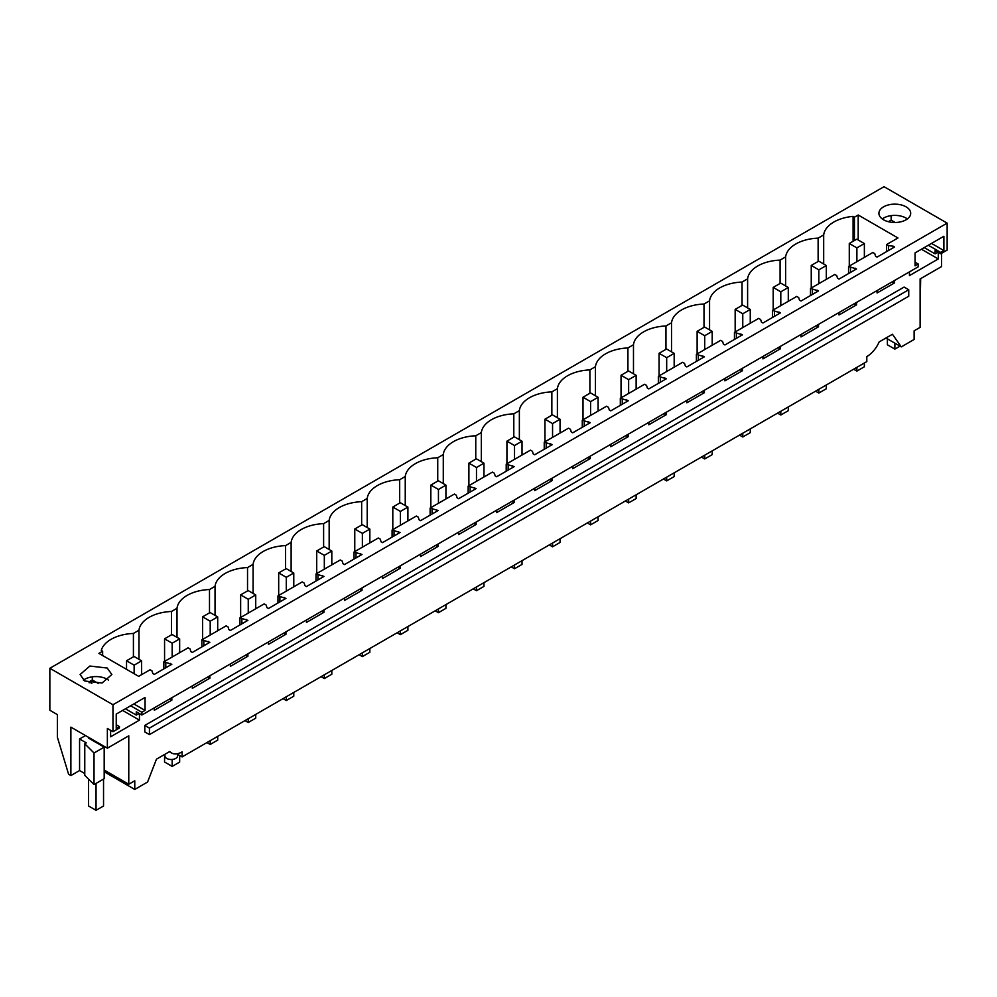 <?xml version="1.0" encoding="UTF-8"?>
<svg xmlns="http://www.w3.org/2000/svg" width="997" height="997" viewBox="0 0 997 997"><rect width="100%" height="100%" fill="white"/><g stroke="black" fill="none" stroke-linecap="round" stroke-linejoin="round"><path stroke-width="1.5" d="M169.378 751.726L171.496 752.959A21.174 12.226 -60 0 0 182.09 751.9L182.09 756.922L866.804 361.612L866.804 356.59A21.174 12.226 120 0 0 879.155 341.934L892.44 334.269L901.3 346.881L885.947 338.02M941.529 253.35L941.529 266.585L920.119 278.948L920.119 327.365L914.124 330.83L914.124 339.466L901.3 346.881M937.94 252.229L935.099 253.874L935.099 250.583L940.707 253.824L940.707 252.403L928.319 245.25M938.277 252.428L938.277 258.946L909.451 275.596L909.451 271.882M894.583 280.456L894.583 282.874L892.066 281.914M877.061 290.576L877.061 292.993L894.583 282.874M856.548 302.415L856.548 304.845L854.03 303.873M839.025 312.535L839.025 314.952L856.548 304.845M818.5 324.386L818.5 326.804L815.982 325.832M800.977 334.493L800.977 336.924L818.5 326.804M780.464 346.345L780.464 348.763L777.947 347.791M762.942 356.465L762.942 358.883L780.464 348.763M742.429 368.304L742.429 370.722L739.911 369.762M724.906 378.424L724.906 380.842L742.429 370.722M704.381 390.263L704.381 392.693L701.863 391.721M686.858 400.383L686.858 402.8L704.381 392.693M666.345 412.235L666.345 414.652L663.828 413.68M648.823 422.342L648.823 424.772L666.345 414.652M628.309 434.193L628.309 436.611L625.792 435.639M610.787 444.313L610.787 446.731L628.309 436.611M590.261 456.152L590.261 458.57L587.756 457.611M572.739 466.272L572.739 468.69L590.261 458.57M552.226 478.111L552.226 480.542L549.708 479.569M534.704 488.231L534.704 490.649L552.226 480.542M514.19 500.083L514.19 502.5L511.673 501.528M496.668 510.19L496.668 512.62L514.19 502.5M476.142 522.042L476.142 524.459L473.637 523.487M458.62 532.161L458.62 534.579L476.142 524.459M438.107 544.001L438.107 546.418L435.589 545.459M420.584 554.12L420.584 556.538L438.107 546.418M400.071 565.96L400.071 568.39L397.554 567.418M382.549 576.079L382.549 578.497L400.071 568.39M362.023 587.931L362.023 590.349L359.518 589.377M344.501 598.038L344.501 600.468L362.023 590.349M323.988 609.89L323.988 612.308L321.47 611.335M306.465 620.009L306.465 622.427L323.988 612.308M285.952 631.849L285.952 634.266L283.435 633.307M268.43 641.968L268.43 644.386L285.952 634.266M247.917 653.808L247.917 656.238L245.399 655.266M230.394 663.927L230.394 666.345L247.917 656.238M209.869 675.779L209.869 678.197L207.351 677.225M192.346 685.886L192.346 688.316L209.869 678.197M171.833 697.738L171.833 700.156L169.316 699.184M154.311 707.858L154.311 710.275L171.833 700.156M139.106 713.428L136.265 715.073L136.265 711.783L141.873 715.023L918.249 266.797L918.249 264.031L915.059 262.186M110.617 730.352L110.617 736.795L139.443 720.146L139.443 713.628M107.364 748.186L70.887 727.137L70.887 775.554L68.581 774.22L57.365 737.169L57.365 714.6L49.85 710.263L49.85 668.289L112.973 704.742L112.973 731.711L107.364 728.471L107.364 748.186L128.775 735.823L128.775 784.24L134.769 780.788L134.769 789.437L104.186 771.778M171.496 752.959A21.174 12.226 -60 0 1 169.739 751.514L156.454 759.178L147.593 782.022L134.769 789.437M908.741 289.753L904.092 287.074L144.802 725.442L144.802 731.923L149.438 734.602L908.741 296.234L908.741 289.753L149.438 728.122L149.438 734.602M182.09 756.922L176.768 753.844M920.68 278.612L920.119 307.624M49.85 668.289L884.027 186.688L947.15 223.129L947.15 250.11L940.707 253.824M935.099 253.874L924.231 247.605M938.277 258.946L921.427 249.225M893.088 246.134L888.539 245.673L886.595 244.539L897.973 237.971L858.193 215.003L854.441 217.172L853.083 216.374A34.945 20.177 0 0 0 823.684 234.931L818.126 238.133A34.945 20.177 0 0 0 785.636 256.89L780.078 260.105A34.945 20.177 0 0 0 747.6 278.848L742.042 282.064A34.945 20.177 0 0 0 709.565 300.82L704.007 304.023A34.945 20.177 0 0 0 671.517 322.779L665.959 325.982A34.945 20.177 0 0 0 633.481 344.738L627.923 347.953A34.945 20.177 0 0 0 595.446 366.697L589.888 369.912A34.945 20.177 0 0 0 557.398 388.668L551.852 391.871A34.945 20.177 0 0 0 519.362 410.627L513.804 413.83A34.945 20.177 0 0 0 481.327 432.586L475.768 435.789A34.945 20.177 0 0 0 443.279 454.545L437.733 457.76A34.945 20.177 0 0 0 405.243 476.516L399.685 479.719A34.945 20.177 0 0 0 367.208 498.475L361.649 501.678A34.945 20.177 0 0 0 329.16 520.434L323.614 523.637A34.945 20.177 0 0 0 291.124 542.393L285.566 545.608A34.945 20.177 0 0 0 253.088 564.364L247.53 567.567A34.945 20.177 0 0 0 215.04 586.323L209.495 589.526A34.945 20.177 0 0 0 177.005 608.282L171.447 611.485A34.945 20.177 0 0 0 138.969 630.241L133.411 633.456A34.945 20.177 0 0 0 101.27 650.43L102.641 651.215L98.902 653.384L138.683 676.352L150.061 669.772L152.005 670.906L152.815 673.523L154.311 674.383L171.833 664.276L163.844 661.821L188.109 647.813L190.053 648.935L190.851 651.564L192.346 652.424L209.869 642.305L201.88 639.862L226.145 625.854L228.089 626.976L228.886 629.606L230.394 630.465L247.917 620.346L239.916 617.903L264.18 603.895L266.124 605.017L266.934 607.634L268.43 608.506L285.952 598.387L277.964 595.932L302.216 581.924L304.172 583.058L304.97 585.675L306.465 586.548L323.988 576.428L315.999 573.973L340.264 559.965L342.208 561.087L343.005 563.716L344.501 564.576L362.023 554.469L354.035 552.014L378.299 538.006L380.243 539.128L381.053 541.757L382.549 542.617L400.071 532.498L392.083 530.055L416.335 516.047L418.291 517.169L419.089 519.786L420.584 520.658L438.107 510.539L430.118 508.084L454.383 494.076L456.327 495.21L457.125 497.827L458.62 498.699L476.142 488.58L468.154 486.125L492.418 472.117L494.362 473.239L495.173 475.868L496.668 476.728L514.19 466.621L506.202 464.166L530.454 450.158L532.41 451.28L533.208 453.909L534.704 454.769L552.226 444.65L544.237 442.207L568.502 428.199L570.446 429.321L571.244 431.938L572.739 432.81L590.261 422.691L582.273 420.236L606.537 406.228L608.482 407.362L609.292 409.979L610.787 410.851L628.309 400.732L620.321 398.277L644.573 384.269L646.53 385.39L647.327 388.02L648.823 388.88L666.345 378.773L658.356 376.318L682.621 362.31L684.565 363.431L685.363 366.061L686.858 366.921L704.381 356.801L696.392 354.359L720.657 340.351L722.601 341.473L723.411 344.09L724.906 344.962L742.429 334.842L734.44 332.387L758.692 318.379L760.649 319.514L761.446 322.131L762.942 323.003L780.464 312.884L772.476 310.428L784.602 303.424L796.74 296.421L798.684 297.542L799.482 300.172L800.977 301.032L818.5 290.925L810.511 288.469L834.776 274.462L836.72 275.583L837.53 278.213L839.025 279.073L856.548 268.953L848.559 266.511L872.811 252.503L874.768 253.624L875.565 256.241L877.061 257.114L894.583 246.994L893.088 246.134L893.088 247.854M893.088 281.328L893.088 282.014M855.052 268.093L855.052 269.826M855.052 303.287L855.052 303.973M817.004 290.052L817.004 291.785M817.004 325.246L817.004 325.944M778.969 312.011L778.969 313.743M778.969 347.205L778.969 347.903M740.933 333.983L740.933 335.702M740.933 369.164L740.933 369.862M702.885 355.941L702.885 357.674M702.885 391.136L702.885 391.821M664.849 377.9L664.849 379.633M664.849 413.094L664.849 413.78M626.814 399.859L626.814 401.592M626.814 435.053L626.814 435.751M588.766 421.831L588.766 423.551M588.766 457.012L588.766 457.71M550.73 443.79L550.73 445.522M550.73 478.984L550.73 479.669M512.695 465.749L512.695 467.481M512.695 500.943L512.695 501.628M474.647 487.707L474.647 489.44M474.647 522.902L474.647 523.599M436.611 509.679L436.611 511.399M436.611 544.861L436.611 545.558M398.576 531.638L398.576 533.37M398.576 566.832L398.576 567.517M360.528 553.597L360.528 555.329M360.528 588.791L360.528 589.476M322.492 575.556L322.492 577.288M322.492 610.75L322.492 611.448M284.457 597.527L284.457 599.247M284.457 632.709L284.457 633.407M246.409 619.486L246.409 621.218M246.409 654.68L246.409 655.365M208.373 641.445L208.373 643.177M208.373 676.639L208.373 677.324M170.337 663.404L170.337 665.136M170.337 698.598L170.337 699.296M112.973 731.711L119.416 727.997L119.416 726.576L116.238 728.408L116.238 714.101L145.064 697.451L145.064 710.425L141.873 712.257L141.873 715.023M141.873 712.257L130.644 705.776M91.849 683.369L89.119 681.798L92.31 679.966L92.31 676.838M89.119 682.795L89.119 681.798M136.265 715.073L125.41 708.805M139.443 720.146L122.594 710.425M119.416 726.576L116.238 724.732M128.775 784.24L104.186 770.045M84.77 743.762L84.77 775.33L94.017 784.564L104.186 778.694L104.186 747.139L94.017 753.009L84.77 743.762L86.315 742.865L79.573 738.976L85.493 735.562M84.77 773.535L79.573 770.544L79.573 738.976M70.887 775.554L79.573 770.544M144.802 725.442L149.438 728.122M177.591 754.318L177.591 755.838A6.356 3.664 180 0 1 175.721 758.43A6.356 3.664 180 0 1 166.736 758.43A6.356 3.664 180 0 1 164.879 755.838L164.879 754.318M112.973 704.742L947.15 223.129M84.745 681.001L80.096 674.52L89.892 666.046L107.215 668.04L111.863 674.52L102.055 682.995L84.745 681.001M906.036 206.828A15.89 9.172 0 0 0 888.726 204.846A15.89 9.172 0 0 0 878.918 213.321A15.89 9.172 0 0 0 883.579 219.801A15.89 9.172 0 0 0 900.889 221.795A15.89 9.172 0 0 0 910.697 213.321A15.89 9.172 0 0 0 906.036 206.828M940.707 252.403L943.897 250.559L943.897 236.252L915.059 252.902L915.059 265.863L918.249 264.031M895.256 222.481L891.144 220.113L888.377 221.708M943.897 250.559L931.497 243.405M891.144 215.639L891.144 220.113M888.539 245.673L888.539 250.484M886.595 244.539L886.595 251.605M163.844 661.821L163.844 668.887M201.88 639.862L201.88 646.928M239.916 617.903L239.916 624.957M277.964 595.932L277.964 602.998M315.999 573.973L315.999 581.039M354.035 552.014L354.035 559.08M392.083 530.055L392.083 537.109M430.118 508.084L430.118 515.15M468.154 486.125L468.154 493.191M506.202 464.166L506.202 471.232M544.237 442.207L544.237 449.261M582.273 420.236L582.273 427.302M620.321 398.277L620.321 405.343M658.356 376.318L658.356 383.384M696.392 354.359L696.392 361.413M734.44 332.387L734.44 339.454M772.476 310.428L772.476 317.495M810.511 288.469L810.511 295.536M848.559 266.511L848.559 273.577M850.503 267.632L850.503 272.443M812.455 289.591L812.455 294.414M774.42 311.55L774.42 316.373M736.384 333.521L736.384 338.332M698.336 355.48L698.336 360.291M660.301 377.439L660.301 382.262M622.265 399.398L622.265 404.221M584.23 421.37L584.23 426.18M546.182 443.329L546.182 448.139M508.146 465.287L508.146 470.11M470.11 487.246L470.11 492.069M432.062 509.218L432.062 514.028M394.027 531.177L394.027 535.987M355.991 553.136L355.991 557.946M317.943 575.095L317.943 579.918M279.908 597.053L279.908 601.876M241.872 619.025L241.872 623.835M203.824 640.984L203.824 645.794M165.789 662.943L165.789 667.766M145.064 710.425L133.835 703.944M98.553 683.568L92.31 679.966M88.559 737.331L88.559 738.116L104.186 747.139M94.017 784.564L94.017 753.009M83.424 680.141A15.89 9.172 180 0 1 107.215 679.269A15.89 9.172 180 0 1 108.523 680.141M138.969 659.304L138.969 630.241M133.411 633.456L133.411 656.799M171.447 634.84L171.447 611.485M177.005 637.345L177.005 608.282M209.495 612.868L209.495 589.526M215.04 615.386L215.04 586.323M247.53 590.909L247.53 567.567M253.088 593.414L253.088 564.364M285.566 568.951L285.566 545.608M291.124 571.455L291.124 542.393M323.614 546.992L323.614 523.637M329.16 549.497L329.16 520.434M361.649 525.02L361.649 501.678M367.208 527.538L367.208 498.475M399.685 503.061L399.685 479.719M405.243 505.566L405.243 476.516M437.733 481.102L437.733 457.76M443.279 483.607L443.279 454.545M475.768 459.143L475.768 435.789M481.327 461.648L481.327 432.586M513.804 437.185L513.804 413.83M519.362 439.689L519.362 410.627M551.852 415.213L551.852 391.871M557.398 417.718L557.398 388.668M589.888 393.254L589.888 369.912M595.446 395.759L595.446 366.697M627.923 371.295L627.923 347.953M633.481 373.8L633.481 344.738M665.959 349.336L665.959 325.982M671.517 351.841L671.517 322.779M704.007 327.365L704.007 304.023M709.565 329.87L709.565 300.82M742.042 305.406L742.042 282.064M747.6 307.911L747.6 278.848M780.078 283.447L780.078 260.105M785.636 285.952L785.636 256.89M818.126 261.488L818.126 238.133M823.684 234.931L823.684 263.993M853.083 241.299L853.083 216.374M854.441 240.514L854.441 217.172M858.193 215.003L858.193 239.99M102.641 651.215L102.641 655.54M907.357 218.941A15.89 9.172 0 0 0 906.036 218.069A15.89 9.172 0 0 0 882.258 218.941M853.619 369.214L856.884 371.096L856.884 367.332M856.884 261.7L856.884 247.879L849.282 243.492L849.282 266.087M864.374 257.376L864.374 243.555L856.884 247.879M856.884 371.096L864.374 366.771L864.374 363.008M864.374 243.555L856.772 239.168L849.282 243.492M815.583 391.173L818.836 393.055L818.836 389.291M818.836 283.659L818.836 269.838L811.246 265.451L811.246 288.046M826.326 279.334L826.326 265.526L818.836 269.838M818.836 393.055L826.326 388.73L826.326 384.967M826.326 265.526L818.724 261.127L811.246 265.451M777.548 413.144L780.801 415.014L780.801 411.263M780.801 305.618L780.801 291.809L773.198 287.423L773.198 310.017M788.291 301.306L788.291 287.485L780.801 291.809M780.801 415.014L788.291 410.702L788.291 406.938M788.291 287.485L780.688 283.098L773.198 287.423M739.5 435.103L742.765 436.985L742.765 433.221M742.765 327.589L742.765 313.768L735.163 309.382L735.163 331.976M750.255 323.265L750.255 309.444L742.765 313.768M742.765 436.985L750.255 432.661L750.255 428.897M750.255 309.444L742.653 305.057L735.163 309.382M701.464 457.062L704.717 458.944L704.717 455.18M704.717 349.548L704.717 335.727L697.127 331.34L697.127 353.935M712.207 345.224L712.207 331.403L704.717 335.727M704.717 458.944L712.207 454.62L712.207 450.856M712.207 331.403L704.605 327.016L697.127 331.34M663.429 479.021L666.681 480.903L666.681 477.139M666.681 371.507L666.681 357.686L659.079 353.299L659.079 375.894M674.171 367.183L674.171 353.374L666.681 357.686M666.681 480.903L674.171 476.578L674.171 472.815M674.171 353.374L666.569 348.975L659.079 353.299M625.381 500.993L628.646 502.862L628.646 499.111M628.646 393.466L628.646 379.658L621.044 375.271L621.044 397.853M636.136 389.142L636.136 375.333L628.646 379.658M628.646 502.862L636.136 498.55L636.136 494.786M636.136 375.333L628.534 370.946L621.044 375.271M587.345 522.951L590.598 524.833L590.598 521.07M590.598 415.437L590.598 401.617L583.008 397.23L583.008 419.824M598.088 411.113L598.088 397.292L590.598 401.617M590.598 524.833L598.088 520.509L598.088 516.745M598.088 397.292L590.486 392.905L583.008 397.23M549.31 544.91L552.562 546.792L552.562 543.029M552.562 437.396L552.562 423.575L544.96 419.189L544.96 441.783M560.052 433.072L560.052 419.251L552.562 423.575M552.562 546.792L560.052 542.468L560.052 538.704M560.052 419.251L552.45 414.864L544.96 419.189M511.262 566.869L514.527 568.751L514.527 564.987M514.527 459.355L514.527 445.534L506.925 441.148L506.925 463.742M522.017 455.031L522.017 441.222L514.527 445.534M514.527 568.751L522.017 564.427L522.017 560.663M522.017 441.222L514.415 436.823L506.925 441.148M473.226 588.828L476.479 590.71L476.479 586.959M476.479 481.314L476.479 467.506L468.889 463.119L468.889 485.701M483.969 476.99L483.969 463.181L476.479 467.506M476.479 590.71L483.969 586.398L483.969 582.634M483.969 463.181L476.367 458.794L468.889 463.119M435.19 610.8L438.443 612.681L438.443 608.918M438.443 503.286L438.443 489.465L430.841 485.078L430.841 507.672M445.933 498.961L445.933 485.14L438.443 489.465M438.443 612.681L445.933 608.357L445.933 604.593M445.933 485.14L438.331 480.753L430.841 485.078M397.142 632.759L400.408 634.64L400.408 630.877M400.408 525.245L400.408 511.424L392.806 507.037L392.806 529.631M407.898 520.92L407.898 507.099L400.408 511.424M400.408 634.64L407.898 630.316L407.898 626.552M407.898 507.099L400.296 502.712L392.806 507.037M359.107 654.717L362.372 656.599L362.372 652.836M362.372 547.203L362.372 533.383L354.77 528.996L354.77 551.59M369.85 542.879L369.85 529.071L362.372 533.383M362.372 656.599L369.85 652.275L369.85 648.511M369.85 529.071L362.26 524.671L354.77 528.996M321.071 676.676L324.324 678.558L324.324 674.807M324.324 569.162L324.324 555.354L316.722 550.967L316.722 573.549M331.814 564.838L331.814 551.029L324.324 555.354M324.324 678.558L331.814 674.234L331.814 670.483M331.814 551.029L324.212 546.643L316.722 550.967M283.023 698.648L286.289 700.53L286.289 696.766M286.289 591.134L286.289 577.313L278.686 572.926L278.686 595.521M293.779 586.809L293.779 572.988L286.289 577.313M286.289 700.53L293.779 696.205L293.779 692.441M293.779 572.988L286.176 568.602L278.686 572.926M244.988 720.607L248.253 722.489L248.253 718.725M248.253 613.093L248.253 599.272L240.651 594.885L240.651 617.479M255.731 608.768L255.731 594.947L248.253 599.272M248.253 722.489L255.731 718.164L255.731 714.4M255.731 594.947L248.141 590.56L240.651 594.885M206.952 742.566L210.205 744.447L210.205 740.684M210.205 635.052L210.205 621.231L202.603 616.844L202.603 639.438M217.695 630.727L217.695 616.906L210.205 621.231M210.205 744.447L217.695 740.123L217.695 736.359M217.695 616.906L210.093 612.519L202.603 616.844M164.567 754.505L164.567 762.02L172.169 766.406L172.169 759.465M172.169 657.011L172.169 643.202L164.567 638.815L164.567 661.397M179.659 652.686L179.659 638.878L172.169 643.202M172.169 766.406L179.659 762.082L179.659 755.514M179.659 638.878L172.057 634.491L164.567 638.815M134.134 673.723L134.134 665.161L126.532 660.774L126.532 669.336M141.611 674.657L141.611 660.837L134.134 665.161M141.611 660.837L134.022 656.45L126.532 660.774M887.392 338.855L887.392 344.788L894.882 349.112L894.882 343.18M894.882 349.112L900.029 346.146M88.559 779.118L88.559 805.987L96.048 810.312L103.538 805.987L103.538 779.068M103.538 746.765L103.538 745.98M96.048 810.312L96.048 783.393M96.048 742.441L96.048 741.656"/></g></svg>
